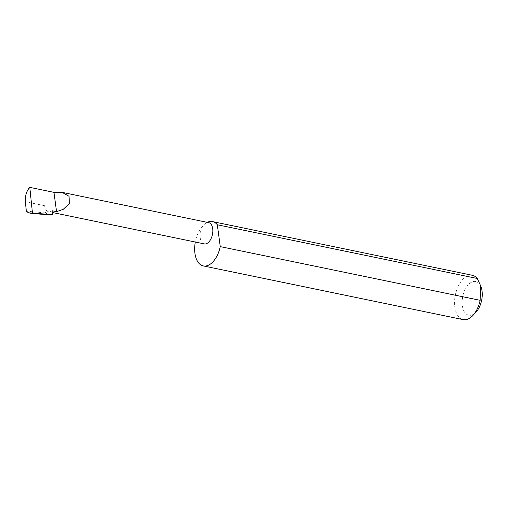 <?xml version="1.0" encoding="UTF-8"?>
<svg xmlns="http://www.w3.org/2000/svg" width="507" height="507" viewBox="0 0 507 507"><rect width="100%" height="100%" fill="white"/><g stroke="black" fill="none" stroke-linecap="round" stroke-linejoin="round"><path stroke-width="0.38" stroke-dasharray="2.54 1.9" d="M207.255 222.351A22.631 12.688 -78.3 0 0 205.177 223.612A10.843 6.078 101.7 0 1 208.675 222.643M476.035 312.097A17.2 9.646 101.7 0 1 474.273 313.681A17.2 9.646 101.7 0 1 462.352 305.677A17.2 9.646 101.7 0 1 470.135 283.071A17.2 9.646 101.7 0 1 481.162 287.298M472.378 275.301A22.631 12.688 -78.3 0 0 465.077 277.323A22.631 12.688 -78.3 0 0 454.589 301.126A22.631 12.688 -78.3 0 0 463.221 319.632M204.289 243.886A10.843 6.078 101.7 0 1 200.151 235.02A10.843 6.078 101.7 0 1 205.177 223.612A22.631 12.688 -78.3 0 0 195.309 242.029M52.139 210.754A10.843 6.078 101.7 0 1 48.64 211.723A10.843 6.078 101.7 0 1 44.622 205.703L45.605 212.965L47.683 214.372L50.104 215.038M28.113 212.553L47.683 214.372M45.605 212.965L26.332 211.172M44.622 205.703L25.35 201.716M48.64 211.723L52.379 212.496"/><path stroke-width="0.76" d="M56.543 211.66L63.236 209.334L69.377 203.599L69.034 196.272L62.108 192.356L53.938 192.356L56.543 211.66L52.139 210.754L52.69 214.829L32.454 212.946L29.793 187.368C26.573 190.847 25.097 195.632 25.35 201.716L26.332 211.172L28.113 212.553L30.205 213.187L32.454 212.946M62.108 192.356L208.675 222.643A10.843 6.078 101.7 0 1 212.813 231.509A10.843 6.078 101.7 0 1 207.788 242.916A10.843 6.078 101.7 0 1 204.289 243.886L52.379 212.496M480.433 285.264L481.162 287.298A17.2 9.646 101.7 0 1 476.035 312.097L472.841 315.519A22.631 12.688 -78.3 0 0 480.167 300.328L480.433 285.264L477.207 278.47A22.631 12.688 -78.3 0 0 472.378 275.301L212.484 221.591A22.631 12.688 -78.3 0 0 207.255 222.351M195.309 242.029A22.631 12.688 -78.3 0 0 203.32 265.922L463.221 319.632A22.631 12.688 -78.3 0 0 470.521 317.604A22.631 12.688 -78.3 0 0 472.841 315.519M477.207 278.47L217.313 224.759A22.631 12.688 -78.3 0 0 212.484 221.591M203.32 265.922A22.631 12.688 -78.3 0 0 210.627 263.9A22.631 12.688 -78.3 0 0 220.266 246.617L480.167 300.328M30.205 213.187L50.104 215.038L52.69 214.829M29.793 187.368L53.938 192.356M217.313 224.759L220.266 246.617"/></g></svg>
